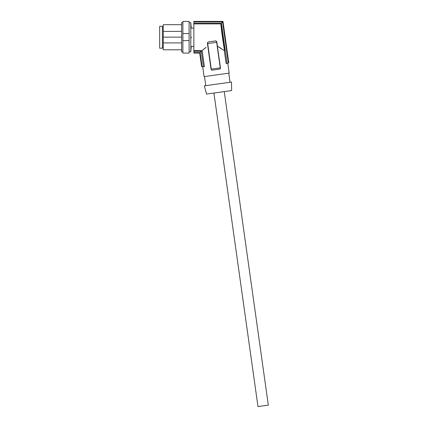 <?xml version="1.0" encoding="UTF-8"?>
<svg xmlns="http://www.w3.org/2000/svg" width="428" height="428" viewBox="0 0 428 428"><rect width="100%" height="100%" fill="white"/><g stroke="black" fill="none" stroke-linecap="round" stroke-linejoin="round"><path stroke-width="0.64" d="M224.261 91.592L268.329 405.145L263.156 405.872L257.982 406.6L213.914 93.047M182.884 51.804L181.627 51.804L181.627 22.673L182.884 22.673M159.671 37.236L159.671 26.263L162.415 26.263L162.415 48.214L159.671 48.214L159.671 37.236M193.868 46.422L191.236 46.422L190.802 51.804L190.802 22.673L189.112 22.673M228.761 73.161L230.039 82.251M204.509 76.569L205.788 85.659M191.236 36.979L191.236 37.857M206.547 94.08L231.628 90.554L231.5 82.048L204.327 85.868L206.547 94.08M227.776 63.135L227.375 63.264L227.776 63.135L229.178 73.102L204.092 76.628L202.69 66.661L203.113 66.672L202.69 66.661M206.066 47.337L202.144 50.59L204.413 66.693C202.128 66.65 202.128 66.65 204.413 66.693C202.128 66.65 202.128 66.65 204.413 66.693A73.883 73.883 0 0 1 203.428 66.682L201.267 51.285L193.868 51.285L193.868 50.59L202.144 50.59L205.28 47.92M181.627 37.14L163.261 37.14L163.261 42.902L181.627 42.902M181.627 24.696L163.261 24.696L163.261 31.383L181.627 31.383M163.261 31.383L163.261 37.14M163.261 42.902L163.261 49.782L181.627 49.782M182.884 40.633L182.884 21.405L189.112 21.405L189.112 53.072L182.884 53.072L182.884 40.633L189.112 40.633M182.884 33.582L189.112 33.582M216.654 41.425A1.054 1.054 -98 0 1 216.782 41.805L220.457 67.934A1.054 1.054 -98 0 1 219.559 69.122L212.24 70.155A1.054 1.054 82 0 1 211.052 69.256L207.377 43.126L208.276 41.933L215.594 40.906A1.054 1.054 -98 0 1 216.012 40.928M211.272 69.117L207.682 43.57L216.659 42.308L220.249 67.859L211.272 69.117L220.249 67.859M215.899 69.636L219.896 69.015M193.868 50.59L193.868 23.888L220.853 23.888C220.837 26.472 223.865 48 224.604 50.59L224.299 50.59L226.134 63.644A73.883 73.883 0 0 0 227.07 63.355L228.354 62.948A73.883 73.883 0 0 0 228.761 62.809L222.945 21.432L193.868 21.4L222.977 21.4L228.793 62.798M228.354 62.948L222.576 21.855L193.868 21.855L193.868 21.432M193.868 51.285L193.868 53.067L199.716 53.067L201.62 66.618M193.868 23.888L193.868 23.149L221.42 23.149L222.576 21.855M193.868 21.855L193.868 23.149M227.07 63.355L221.42 23.149M201.267 51.285L200.117 52.612L193.868 52.612M224.604 50.59L220.853 23.888M193.868 53.035L199.748 53.035L201.658 66.618A73.883 73.883 0 0 0 202.086 66.64L200.117 52.612M216.782 41.805L215.594 40.906M224.299 50.59L217.403 46.208L221.26 48.466M207.398 42.725A1.054 1.054 82 0 0 207.377 43.126M226.134 63.644C228.317 62.97 228.317 62.97 226.134 63.644M227.338 63.274L226.904 63.408M203.428 66.682L202.086 66.64M163.261 26.921L162.415 26.921M193.868 28.055L191.236 28.055L190.802 22.673M190.802 51.804L189.112 51.804M163.261 47.556L162.415 47.556"/></g></svg>
